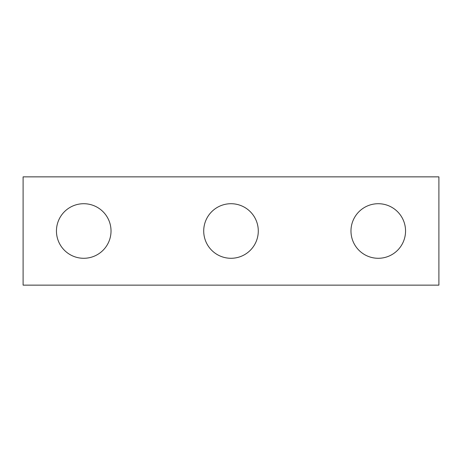 <?xml version="1.0" encoding="UTF-8"?>
<svg xmlns="http://www.w3.org/2000/svg" width="462" height="462" viewBox="0 0 462 462"><rect width="100%" height="100%" fill="white"/><g stroke="black" fill="none" stroke-linecap="round" stroke-linejoin="round"><path stroke-width="0.69" d="M111.024 231A27.287 27.287 0 0 1 83.737 258.287A27.287 27.287 0 0 1 56.451 231A27.287 27.287 0 0 1 83.737 203.713A27.287 27.287 0 0 1 111.024 231M23.1 176.859L438.9 176.859L438.9 285.141L23.1 285.141L23.1 176.859M405.549 231A27.287 27.287 0 0 1 378.262 258.287A27.287 27.287 0 0 1 350.976 231A27.287 27.287 0 0 1 378.262 203.713A27.287 27.287 0 0 1 405.549 231M258.287 231A27.287 27.287 0 0 1 231 258.287A27.287 27.287 0 0 1 203.713 231A27.287 27.287 0 0 1 231 203.713A27.287 27.287 0 0 1 258.287 231"/></g></svg>
